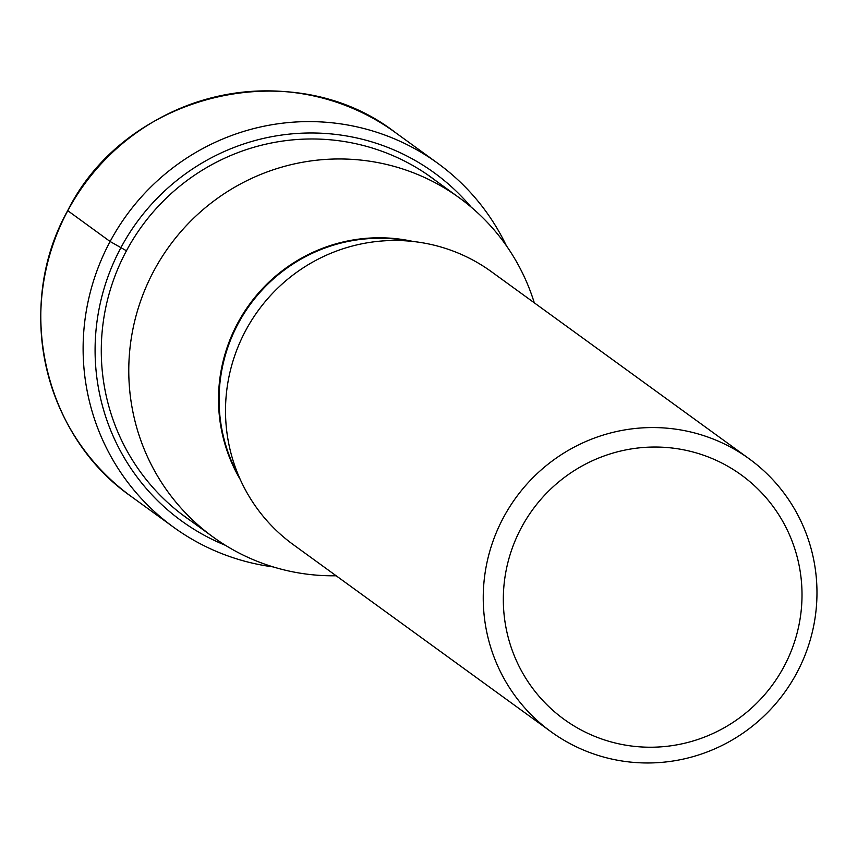 <?xml version="1.0" encoding="UTF-8"?>
<svg xmlns="http://www.w3.org/2000/svg" width="857" height="857" viewBox="0 0 857 857"><rect width="100%" height="100%" fill="white"/><g stroke="black" fill="none" stroke-linecap="round" stroke-linejoin="round"><path stroke-width="1.29" d="M506.358 245.702A224.855 221.235 126 0 0 437.691 163.237A224.855 221.235 126 0 0 110.114 241.503A224.855 221.235 126 0 0 173.521 527.184A224.855 221.235 126 0 0 273.201 566.916M534.286 302.81A209.579 206.194 126 0 0 459.256 197.774A209.579 206.194 126 0 0 435.152 182.734A209.579 206.194 126 0 0 161.191 258.225A209.579 206.194 126 0 0 213.039 536.985A209.579 206.194 126 0 0 237.143 552.026A209.579 206.194 126 0 0 336.158 575.775M551.04 731.749L293.308 544.666A168.636 165.926 -54 0 1 251.594 320.357A168.636 165.926 -54 0 1 472.046 259.617A168.636 165.926 -54 0 1 491.436 271.712L749.168 458.795A168.636 165.926 126 0 0 729.778 446.69A168.636 165.926 126 0 0 509.326 507.44A168.636 165.926 126 0 0 551.04 731.749A168.636 165.926 126 0 0 570.441 743.844A168.636 165.926 126 0 0 790.893 683.104A168.636 165.926 126 0 0 749.168 458.795M723.972 464.151A150.939 148.507 126 0 0 521.442 527.516A150.939 148.507 126 0 0 581.367 730.11A150.939 148.507 126 0 0 783.898 666.746A150.939 148.507 126 0 0 723.972 464.151M67.789 210.704L110.114 241.503L126.45 250.78A209.665 206.28 -54 0 1 436.609 181.33M471.071 207.03A215.086 211.615 126 0 0 120.912 247.673A215.086 211.615 126 0 0 225.498 545.341M190.393 520.542A209.665 206.28 -54 0 1 126.45 250.78M395.334 132.503C292.815 53.016 126.29 92.802 67.682 210.672C14.258 305.606 43.021 435.227 131.175 496.439A224.855 221.235 -54 0 1 67.757 210.758A224.855 221.235 -54 0 1 395.334 132.503L437.691 163.237M413.149 241.481A160.002 157.42 126 0 0 249.43 304.428A160.002 157.42 126 0 0 240.314 479.599M238.803 476.171A159.788 157.217 -54 0 1 249.955 304.813A159.788 157.217 -54 0 1 409.421 241.117M173.521 527.184L131.175 496.439M213.039 536.985L180.87 513.632M459.256 197.774L427.086 174.421"/></g></svg>
